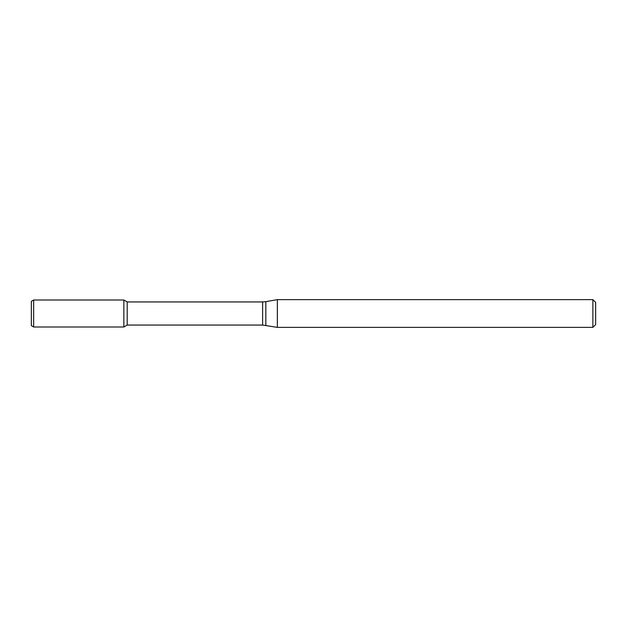 <?xml version="1.0" encoding="UTF-8"?>
<svg xmlns="http://www.w3.org/2000/svg" width="627" height="627" viewBox="0 0 627 627"><rect width="100%" height="100%" fill="white"/><g stroke="black" fill="none" stroke-linecap="round" stroke-linejoin="round"><path stroke-width="0.94" d="M592.876 327.372L592.876 299.628L595.65 302.402L595.65 324.598L592.876 327.372L277.353 327.372L262.619 325.06L127.203 325.06L123.856 326.996L123.856 300.004L33.662 300.004L33.662 326.996L31.35 325.656L31.35 301.344L33.662 300.004M127.203 325.06L127.203 301.94L123.856 300.004L123.856 326.996L33.662 326.996M277.353 327.372L277.353 299.628L265.832 301.658L265.832 325.342M262.619 325.06L262.619 301.94L127.203 301.94M262.619 301.94L265.832 301.658M592.876 299.628L277.353 299.628"/></g></svg>
